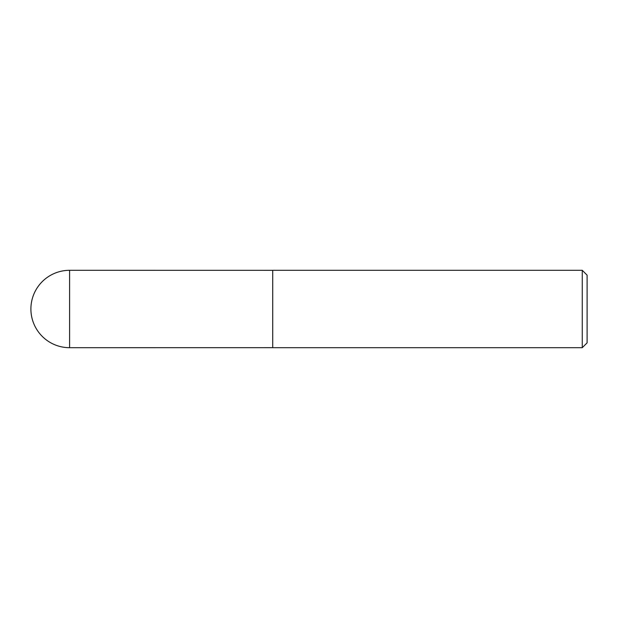 <?xml version="1.0" encoding="UTF-8"?>
<svg xmlns="http://www.w3.org/2000/svg" width="618" height="618" viewBox="0 0 618 618"><rect width="100%" height="100%" fill="white"/><g stroke="black" fill="none" stroke-linecap="round" stroke-linejoin="round"><path stroke-width="0.93" d="M582.264 347.695L587.1 342.859L587.1 275.141L582.264 270.305L272.723 270.305L272.723 347.695L582.264 347.695L582.264 270.305M69.595 270.305L272.723 270.329L272.723 347.671L69.595 347.695L69.595 270.305A38.695 38.695 0 0 0 30.9 309A38.695 38.695 0 0 0 69.595 347.695"/></g></svg>
